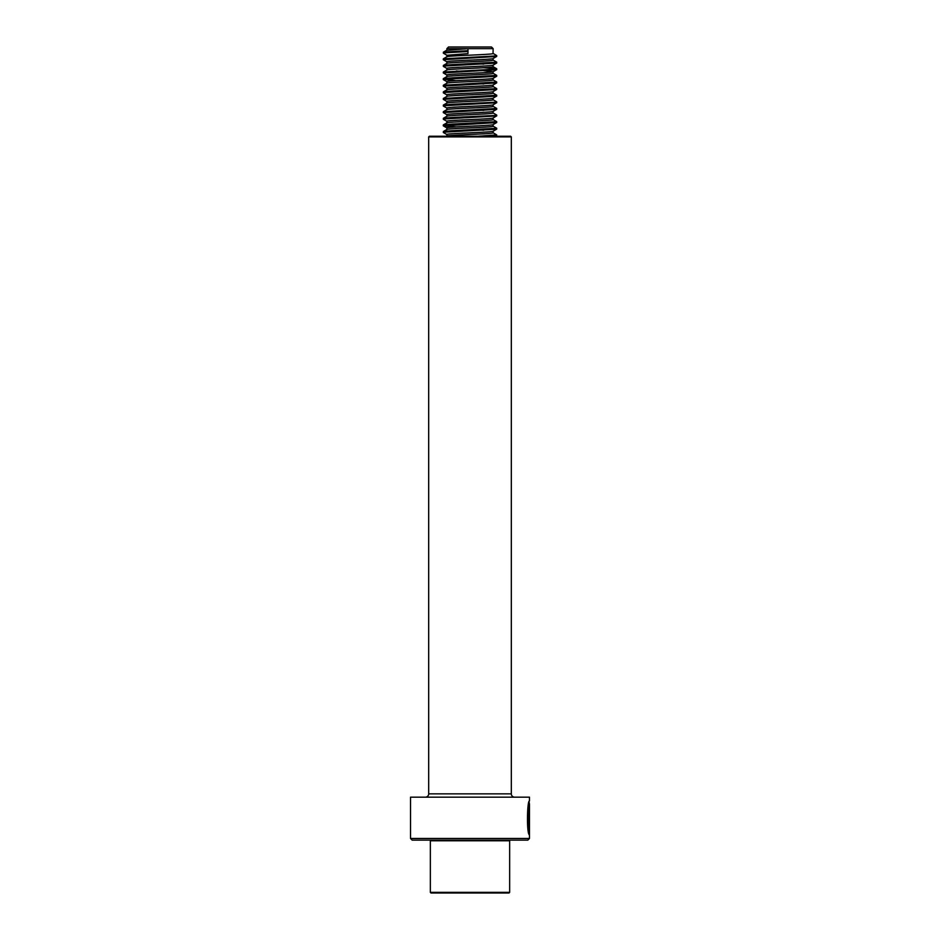 <?xml version="1.0" encoding="UTF-8"?>
<svg xmlns="http://www.w3.org/2000/svg" width="940" height="940" viewBox="0 0 940 940"><rect width="100%" height="100%" fill="white"/><g stroke="black" fill="none" stroke-linecap="round" stroke-linejoin="round"><path stroke-width="1.41" d="M410.522 838.468L529.479 838.468L529.479 804.382C528.586 803.618 526.952 826.025 529.267 830.655L529.467 811.197L529.467 834.979C526.435 833.968 527.199 799.964 529.479 800.974L529.479 797.167L410.522 797.167L410.522 838.468L412.166 840.125L527.834 840.125L529.479 838.468M429.357 136.23L510.643 136.23L511.313 136.888L428.687 136.888L429.357 136.23M428.687 136.888L428.687 793.854L511.313 793.854L511.313 136.888M428.687 793.854A3.302 3.302 0 0 1 425.385 797.167M511.313 793.854A3.302 3.302 0 0 0 514.615 797.167M529.126 833.757L529.126 830.655M528.174 826.377C526.212 816.884 529.702 800.892 529.056 804.852C527.575 807.437 527.117 826.589 528.938 830.655L529.267 830.655M446.864 48.657L467.979 48.657L467.979 53.603L467.979 48.657L493.136 48.657L491.479 47L448.521 47L446.864 48.657L446.864 50.173M508.998 840.125L509.656 840.783L430.344 840.783L430.344 892.342L509.656 892.342L508.998 893L431.002 893L430.344 892.342M467.979 48.657L446.958 50.302M467.979 53.603L446.958 55.26M493.042 53.603C491.855 54.708 442.916 55.812 446.958 56.917M494.663 56L496.708 56.412L493.042 58.562C491.855 59.667 442.916 60.771 446.958 61.875L443.292 59.714L443.351 58.809L446.935 56.741M493.136 58.515L493.042 60.219C491.855 61.323 442.916 62.416 446.958 63.521M493.065 60.043L496.649 62.122L496.708 63.015L493.042 65.177C491.855 66.282 442.916 67.375 446.958 68.479M493.136 65.13L493.042 66.834C491.855 67.927 442.916 69.031 446.958 70.136M494.663 69.219L496.708 69.63L493.042 71.781C491.855 72.885 442.916 73.99 446.958 75.094L443.292 72.932L443.351 72.028L446.935 69.96M493.136 71.734L493.042 73.438C491.855 74.542 442.916 75.635 446.958 76.739M493.065 73.261L496.649 75.341L496.708 76.234L493.042 78.396C491.855 79.501 442.916 80.593 446.958 81.698M493.042 80.053C491.855 81.146 442.916 82.25 446.958 83.355M493.136 84.906L493.054 85C491.855 86.104 442.916 87.209 446.958 88.313L443.292 86.151L443.351 85.246L446.935 83.178M493.136 84.953L493.042 86.656C491.855 87.761 442.916 88.854 446.958 89.958M493.065 86.48L496.649 88.56L496.708 89.453L493.042 91.615C491.855 92.719 442.916 93.812 446.958 94.916M493.136 91.568L493.042 93.272C491.855 94.364 442.916 95.469 446.958 96.573M493.065 93.084L496.649 95.163L496.708 96.068L493.042 98.218C491.855 99.323 442.916 100.427 446.958 101.532L443.292 99.37L443.351 98.465L446.935 96.397M493.136 98.171L493.042 99.875C491.855 100.98 442.916 102.072 446.958 103.177M494.663 102.26L496.708 102.671L493.042 104.834C491.855 105.938 442.916 107.031 446.958 108.135M493.136 104.787L493.042 106.479C491.855 107.583 442.916 108.688 446.958 109.792M493.065 106.302L496.649 108.382L496.708 109.287L493.042 111.437C491.855 112.541 442.916 113.646 446.958 114.751L443.292 112.588L443.351 111.684L446.935 109.616M493.136 111.39L493.042 113.094C491.855 114.198 442.916 115.291 446.958 116.396M494.663 115.479L496.708 115.89L493.042 118.052C491.855 119.157 442.916 120.25 446.958 121.354M493.042 119.709C491.855 120.802 442.916 121.906 446.958 123.011M493.065 119.521L496.649 121.601L496.708 122.506L493.042 124.656C491.855 125.76 442.916 126.865 446.958 127.969L443.351 125.878L456.264 126.888M493.136 124.609L493.042 126.312C491.855 127.417 442.916 128.51 446.958 129.614M493.065 126.136L496.649 128.216L496.708 129.109L493.042 131.271C491.855 132.375 442.916 133.468 446.958 134.573M493.042 132.928C491.855 134.02 442.916 135.125 446.958 136.23M493.136 48.657L493.042 53.615M474.865 63.65L483.736 64.096M483.736 70.712L493.136 71.687M456.241 71.029L465.136 71.475M456.241 77.632L465.136 78.079M493.136 78.349L493.042 80.041M474.865 83.484L483.736 83.93M493.054 85L496.649 82.92L443.292 86.151M474.865 109.921L483.736 110.368M493.136 118.005L493.042 119.697M456.241 123.904L465.136 124.35M474.865 129.744L483.736 130.19M493.136 131.224L493.042 132.916M467.662 51.547L443.974 52.863L443.351 53.181L446.947 55.249M496.649 56.482L443.292 59.714M496.649 63.086L443.974 66.082L443.351 66.399L446.947 68.467M496.649 69.701L443.292 72.932M496.649 76.305L443.974 79.301L456.264 80.629M493.065 79.865L496.649 81.944L496.649 82.92M496.649 89.523L443.974 92.519L443.351 92.837L446.947 94.905M496.649 96.138L443.292 99.37M496.649 102.742L443.974 105.738L443.351 106.056L446.947 108.123M496.649 109.357L443.292 112.588M496.649 115.961L443.974 118.957L443.351 119.274L446.947 121.342M496.649 122.576L443.351 125.878M496.649 129.179L443.974 132.176L443.351 132.493L446.947 134.561M493.065 132.74L496.708 134.89L496.649 135.795L493.664 136.23M467.662 50.713L443.974 52.041L443.292 53.098M493.065 53.427L496.708 55.578L494.581 56L443.351 58.809M496.708 62.193L452.469 64.602L443.974 65.26L443.292 66.317M483.759 67.715L496.026 68.561L494.581 69.219L443.351 72.028M496.708 75.412L452.469 77.82L443.974 78.478L445.337 79.125M496.708 82.015L443.351 85.246M496.708 88.63L452.469 91.039L443.974 91.697L443.292 92.755M496.708 95.234L443.351 98.465M493.065 99.699L496.708 101.849L494.581 102.272L452.469 104.258L443.974 104.916L443.292 105.973M496.708 108.453L443.351 111.684M493.065 112.918L496.708 115.068L494.581 115.491L452.469 117.477L443.974 118.135L443.292 119.192M496.708 121.671L452.469 124.08L443.974 124.738L445.337 125.396M496.708 128.287L452.469 130.695L443.974 131.353L443.292 132.411M496.708 134.89L477.99 136.23M529.149 802.196L529.479 804.382M431.002 840.125L430.344 840.783M446.864 55.166L446.864 56.776M446.864 61.782L446.864 63.391M446.864 68.385L446.864 69.995M446.864 75L446.864 76.61M446.864 81.604L446.864 83.213M446.864 88.219L446.864 89.829M446.864 94.823L446.864 96.432M446.864 101.438L446.864 103.048M446.864 108.041L446.864 109.698M446.864 114.657L446.864 116.266M446.864 121.26L446.864 122.87M446.864 127.875L446.864 129.485M446.864 134.479L446.864 136.089M509.656 840.783L509.656 892.342M496.708 56.412L496.708 55.578M496.708 69.63L496.708 68.796M443.292 79.536L443.292 78.713M496.708 102.671L496.708 101.849M496.708 115.89L496.708 115.068M443.292 125.807L443.292 124.985M443.351 52.205L446.935 50.125M443.351 65.424L446.935 63.344M496.649 68.726L493.065 66.646M443.351 78.643L446.935 76.563M443.351 91.862L446.935 89.782M443.351 105.08L446.935 103.001M443.351 118.299L446.935 116.219M443.351 124.903L446.935 122.835M443.351 131.518L446.935 129.438M446.947 81.686L443.351 79.618M495.897 136.23L496.649 135.795"/></g></svg>
